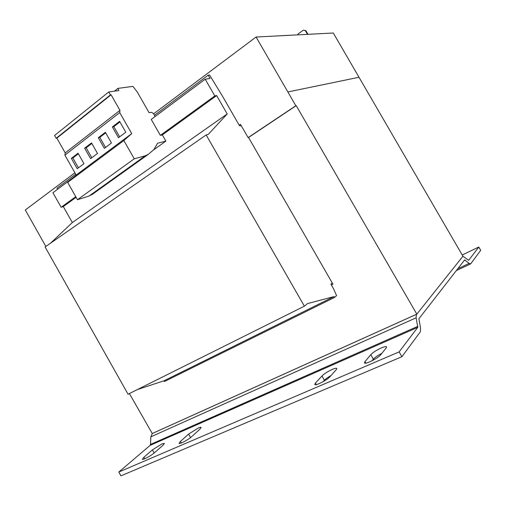<?xml version="1.0" encoding="UTF-8"?>
<svg xmlns="http://www.w3.org/2000/svg" width="506" height="506" viewBox="0 0 506 506"><rect width="100%" height="100%" fill="white"/><g stroke="black" fill="none" stroke-linecap="round" stroke-linejoin="round"><path stroke-width="0.76" d="M381.195 347.995C376.42 350.209 372.947 352.442 370.778 354.687L364.965 361.632L364.465 362.897C364.959 364.794 378.134 358.261 380.613 354.864L386.179 347.976L386.59 346.857C386.078 346.3 384.275 346.686 381.195 347.995M381.847 353.34C377.824 355.408 374.99 357.35 373.352 359.159L371.999 360.81M332.189 369.437C327.736 371.505 324.327 373.681 321.974 375.964L315.421 383.055L314.726 384.497C315.156 386.204 327.072 380.17 329.88 376.806L336.218 369.753L336.813 368.463C336.389 367.976 334.845 368.305 332.189 369.437M331.019 375.534C327.996 377.261 325.801 378.836 324.435 380.265L323.201 381.632M198.188 428.07L188.593 434.097L180.421 441.434L179.08 443.313C179.358 444.553 188.479 439.682 191.863 436.488L199.927 429.158L201.122 427.443C200.876 427.121 199.895 427.33 198.188 428.07M161.831 443.977L152.432 449.859L143.913 457.222L142.382 459.208C142.622 460.327 151.136 455.729 154.608 452.598L163.027 445.242L164.406 443.42L161.831 443.977M297.8 34.857L297.958 34.06L303.303 30.177L305.839 30.626L305.352 30.645L307.509 34.351M305.352 30.645L303.303 30.177M307.99 34.326L305.839 30.626M295.827 105.735L296.219 105.64L416.824 314.137L462.939 256.238L333.296 33.01L256.08 37.027L295.827 105.735L248.117 137.613L240.489 124.362L239.211 125.235L239.901 126.007L241.229 125.659M50.644 243.108L72.32 222.545L63.301 206.581L76.109 197.308M72.32 222.545L227.213 113.958L216.65 95.59L214.81 95.919L205.183 79.183L210.066 78.493L208.162 75.185L209.56 75.002L222.343 95.919L239.211 125.235M205.183 79.183L151.231 119.416L160.358 135.38L162.331 134.906L216.65 95.59M162.331 134.906L165.879 141.111L153.191 150.193M63.301 206.581L61.144 207.277L75.761 196.689M61.144 207.277L52.928 192.735L73.275 177.562M332.297 283.037L330.911 284.182L333.612 288.882L336.572 295.624L334.498 297.452L334.011 296.605L307.528 303.568L304.378 306.181L206.157 134.95L208.27 134.387L227.213 113.958M334.011 296.605L163.969 380.803L164.387 381.537L334.498 297.452M163.969 380.803L137.373 389.569M206.157 134.95L45.097 246.966L128.062 394.218L304.378 306.181M160.358 135.38L214.81 95.919M57.57 189.269L56.963 188.194L75.698 174.19M154.456 115.324L208.162 75.185M462.908 256.188L468.664 260.324L478.784 247.036L462.206 254.98M150.839 436.836L416.115 317.8L416.394 314.327L152.255 433.515L150.839 436.836L150.522 444.42L150.124 445.375L118.815 472.035L120.947 475.842L401.903 356.705L420.359 331.791L420.587 328.242L418.905 318.748L464.647 259.913L469.119 263.405L470.751 263.765L480.7 250.325L478.784 247.036M118.815 472.035L399.126 351.891L417.779 327.338L416.115 317.8M401.903 356.705L399.126 351.891M358.792 77.304L288.256 91.877L358.786 77.31M45.85 246.441L25.3 209.977L74.907 172.799M153.615 113.818L256.08 37.027M296.219 105.64L248.541 137.487L332.954 284.176L331.373 284.979M248.117 137.613L248.541 137.487M152.255 433.515L129.391 393.554M416.824 314.137L416.394 314.327M155.121 116.513L153.52 113.654L151.636 112.262L149.112 112.743L137.12 91.763L132.914 86.374L117.911 88.386L118.872 90.549L108.752 91.953L110.434 94.907L111.086 94.812L119.954 110.359L119.745 112.604L131.724 133.609L123.843 140.523L134.261 158.808L145.317 155.778L148.366 154.292L153.925 149.567L157.562 143.236L165.879 141.111M108.752 91.953L54.591 135.469L56.179 138.271L56.862 138.132L65.223 152.888L64.888 155.121L76.185 175.057L67.665 182.388L77.475 199.718L89.088 196.024L92.332 194.367L119.214 175.139M111.086 94.812L56.862 138.132M110.434 94.907L56.179 138.271M119.954 110.359L65.223 152.888M119.745 112.604L64.888 155.121M90.606 158.656L97.525 153.457L91.523 142.894L84.647 148.169L90.606 158.656M77.222 168.719L83.958 163.653L78.044 153.229L71.352 158.365L77.222 168.719M131.724 133.609L76.185 175.057M123.843 140.523L67.665 182.388M134.261 158.808L77.475 199.718M104.356 148.328L111.465 142.983L105.374 132.281L98.309 137.695L104.356 148.328M118.48 137.702L125.792 132.211L119.606 121.364L112.345 126.93L118.48 137.702M117.911 88.386L114.445 91.162M119.935 121.94L113.812 126.633L119.631 136.841M113.812 126.633L112.345 126.93M105.697 132.85L99.796 137.373L105.526 147.442M99.796 137.373L98.309 137.695M78.36 153.786L72.87 157.992L78.436 167.809M72.87 157.992L71.352 158.365M91.845 143.457L86.153 147.822L91.801 157.764M86.153 147.822L84.647 148.169M370.778 354.687L373.352 359.159M321.974 375.964L324.435 380.265M188.593 434.097L190.56 437.576M152.432 449.859L154.178 452.965M469.119 263.405L457.791 268.737M465.128 260.021L464.236 260.445M150.124 445.375L417.779 327.338M150.522 444.42L417.855 326.326M416.368 314.365L152.211 433.553M145.317 155.778L89.088 196.024M143.913 457.222L144.773 458.746M180.421 441.434L181.3 443.003M315.421 383.055L316.313 384.623M364.965 361.632L365.825 363.131M456.323 270.615L470.523 263.949M148.005 154.558L119.593 174.874"/></g></svg>
